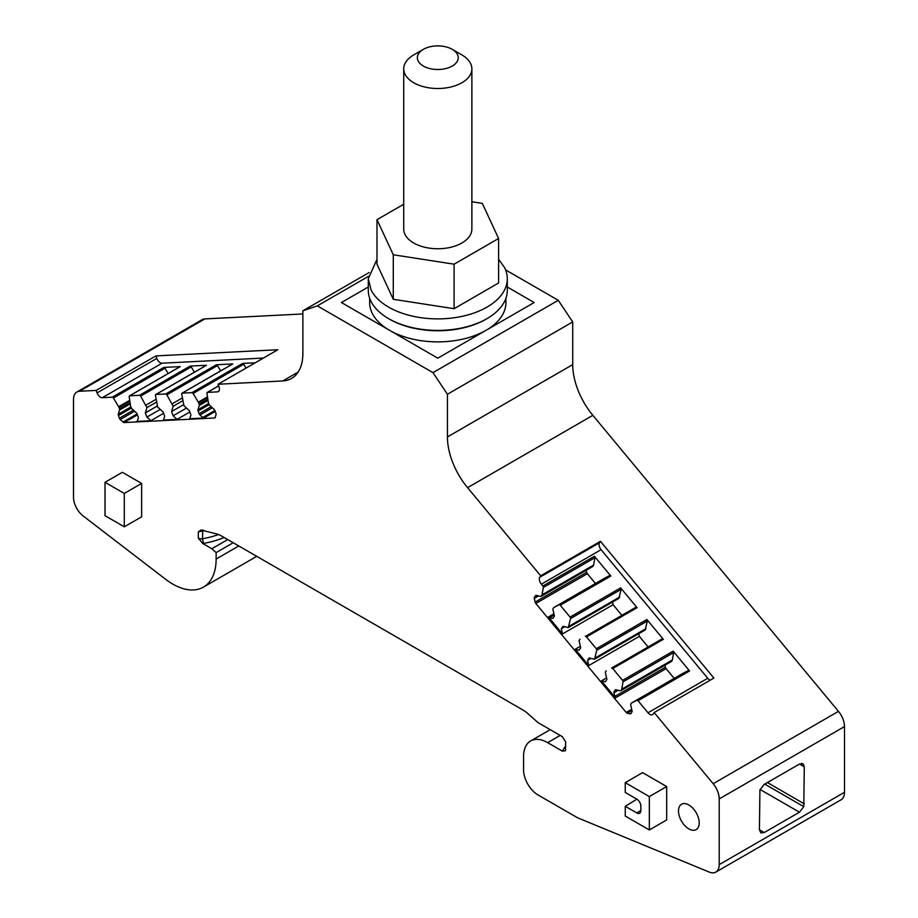 <?xml version="1.0" encoding="UTF-8"?>
<svg xmlns="http://www.w3.org/2000/svg" width="918" height="918" viewBox="0 0 918 918"><rect width="100%" height="100%" fill="white"/><g stroke="black" fill="none" stroke-linecap="round" stroke-linejoin="round"><path stroke-width="1.38" d="M389.129 318.948A68.15 39.348 -0 0 0 485.989 319.223A68.15 39.348 -0 0 0 486.46 318.948M369.656 298.201L369.656 302.527A68.15 39.348 -0 0 0 389.611 330.354A68.15 39.348 -0 0 0 485.989 330.354A68.15 39.348 -0 0 0 505.944 302.527L505.944 298.201M368.29 287.013L341.427 302.527L437.794 358.169L534.173 302.527L507.31 287.013M498.6 259.312L504.498 267.459A69.516 40.128 180 0 1 507.31 278.762L507.31 290.283A69.516 40.128 180 0 1 447.686 330.01A69.516 40.128 180 0 1 371.101 301.586A69.516 40.128 180 0 1 368.29 290.283L368.29 278.762L376.988 259.312M507.31 278.762A69.516 40.128 180 0 1 447.686 318.477A69.516 40.128 180 0 1 371.101 290.054L368.29 278.762M403.725 204.244L376.988 219.677L376.988 264.189L393.283 299.291L454.089 308.7L498.6 282.996L498.6 238.485L482.306 203.383L471.875 201.765M454.089 308.7L454.089 264.189L498.6 238.485M393.283 299.291L393.283 254.779L454.089 264.189M376.988 219.677L393.283 254.779M423.336 49.354L413.708 54.919A34.069 19.668 0 0 0 403.725 68.827L403.725 229.075A34.069 19.668 0 0 0 413.708 242.995A34.069 19.668 0 0 0 461.892 242.995A34.069 19.668 0 0 0 471.875 229.075L471.875 68.827A34.069 19.668 0 0 0 471.45 65.752A34.069 19.668 0 0 0 461.892 54.919L452.253 49.354A20.448 11.808 180 0 1 457.99 55.86A20.448 11.808 180 0 1 447.077 68.219A20.448 11.808 180 0 1 423.347 66.05A20.448 11.808 180 0 1 423.336 49.354A20.448 11.808 180 0 1 452.253 49.354L461.892 54.919M403.725 68.827A34.069 19.668 0 0 0 413.708 82.746A34.069 19.668 0 0 0 450.841 87.003A34.069 19.668 0 0 0 471.875 68.827M224.141 537.512A71.558 41.31 180 0 1 203.429 543.445A7.493 4.326 180 0 1 202.786 543.536L198.334 538.189L198.334 531.912L200.996 529.996L216.637 533.932A27.253 15.732 -120 0 1 221.628 536.055L522.904 709.993A27.253 15.732 -120 0 1 527.884 713.63L538.028 722.627L562.378 736.684L565.683 741.928L565.477 750.752L562.378 751.154A72.235 41.7 180 0 1 565.683 746.07M558.27 300.301L572.717 321.931L572.717 364.607L447.433 436.934L447.433 394.258L432.975 372.639L558.27 300.301L505.589 269.892M572.717 364.607A54.518 31.476 -120 0 0 575.058 381.222A54.518 31.476 -120 0 0 592.856 415.338L467.572 487.665L540.702 575.827L539.784 577.25A5.451 3.144 -120 0 0 541.333 584.181L542.848 586.017L594.416 556.251L610.837 576.045L560.244 605.26L570.067 617.091L620.66 587.876L637.081 607.682L586.487 636.885L596.31 648.728L646.903 619.512L663.335 639.318L612.731 668.522L622.553 680.364L673.146 651.149L689.579 670.955A1.366 0.792 -120 0 0 688.454 670.473L683.244 673.158A2.043 1.182 60 0 1 683.244 673.158A2.043 1.182 60 0 0 683.187 673.192M560.198 735.421L547.667 742.651A34.069 19.668 -120 0 0 530.627 740.964A34.069 19.668 -120 0 0 523.57 756.57L523.57 769.915A20.448 11.808 -120 0 0 538.028 794.954L576.171 816.986A27.253 15.732 -120 0 0 578.902 818.328L709.281 872.1A16.352 9.444 -120 0 0 715.822 872.1L841.106 799.762A16.352 9.444 -120 0 0 844.503 792.28L844.503 726.586A16.352 9.444 -120 0 0 838.455 711.37L592.856 415.338M302.871 313.956L204.829 318.913A16.352 9.444 -120 0 0 202.178 319.671L76.894 392.009A16.352 9.444 -120 0 0 73.497 399.491L73.497 497.235A16.352 9.444 -120 0 0 83.194 516.008L165.722 579.35A61.334 35.412 -120 0 0 203.429 587.118A61.334 35.412 -120 0 0 216.132 559.039L216.132 552.59L211.817 548.757L227.721 539.577M369.128 272.543L302.871 310.8L302.871 353.476A54.518 31.476 -120 0 1 300.53 367.395A54.518 31.476 -120 0 1 291.58 378.434A54.518 31.476 -120 0 1 282.744 380.959L218.071 384.24L277.821 349.735L155.911 355.909L156.829 358.399A5.451 3.144 -120 0 0 162.05 363.207L263.386 358.066M218.668 385.835L207.238 392.434A1.366 0.792 -120 0 1 207.457 392.376L217.44 391.871A5.451 3.144 -120 0 0 218.335 391.619A5.451 3.144 -120 0 0 218.989 386.719L218.071 384.24M207.238 392.434A1.366 0.792 -120 0 0 206.963 393.271L208.283 402.176A2.043 1.182 -120 0 0 208.432 402.761L208.96 404.172A2.043 1.182 -120 0 0 209.82 405.481L214.066 409.371A2.043 1.182 -120 0 1 214.927 410.679L215.902 413.329A2.043 1.182 -120 0 1 216.017 414.661L215.202 417.392A2.043 1.182 -120 0 1 214.835 417.885A2.043 1.182 -120 0 1 214.502 417.988L124.125 422.567L137.436 414.879M137.08 413.949L123.023 422.062A2.043 1.182 -120 0 0 124.125 422.567M123.023 422.062L120.247 419.515L134.579 411.241M133.385 410.139L119.386 418.218A2.043 1.182 -120 0 0 120.247 419.515M119.386 418.218L118.411 415.567L131.389 408.062M130.93 406.926L118.284 414.225A2.043 1.182 -120 0 0 118.411 415.567M118.284 414.225L119.547 410.048A2.043 1.182 -120 0 0 119.432 408.717L118.904 407.294A2.043 1.182 -120 0 0 118.629 406.72L113.419 398.01A1.366 0.792 -120 0 0 112.294 397.196L163.852 367.429L180.284 366.592L129.679 395.807L139.502 395.302L190.095 366.098L206.527 365.261L155.922 394.476L165.745 393.983L216.35 364.767L232.77 363.93L182.177 393.145L191.988 392.652L242.593 363.436L255.204 362.794M204.829 318.913L79.545 391.252L96.149 390.414L97.078 392.893A5.451 3.144 -120 0 0 102.3 397.701L112.294 397.196M79.545 391.252A16.352 9.444 -120 0 0 76.894 392.009M202.786 543.536L211.817 548.757M547.667 742.651L562.378 751.154M715.822 872.1A16.352 9.444 -120 0 0 719.207 864.618L719.207 798.924A16.352 9.444 -120 0 0 713.171 783.708L654.155 712.575L713.906 678.069L600.452 541.322L599.534 542.756A5.451 3.144 -120 0 0 601.083 549.675L707.755 678.264A5.451 3.144 -120 0 0 710.257 680.181M535.802 603.482L587.359 573.716A2.043 1.182 -120 0 1 586.671 572.316L535.102 602.093A2.043 1.182 -120 0 0 535.802 603.482L626.191 712.425A2.043 1.182 -120 0 0 627.292 713.194L630.058 713.848A2.043 1.182 -120 0 0 630.677 713.791A2.043 1.182 -120 0 0 630.918 713.55L631.905 712.024A2.043 1.182 -120 0 0 632.02 710.83L630.769 705.208A2.043 1.182 -120 0 1 630.884 704.003L631.412 703.188A2.043 1.182 -120 0 1 631.653 702.947A2.043 1.182 -120 0 1 631.687 702.936L636.897 700.239A1.366 0.792 -120 0 1 638.021 700.721L648.005 712.758A5.451 3.144 -120 0 0 652.572 714.629A5.451 3.144 -120 0 0 653.237 713.997L654.155 712.575M535.102 602.093L534.287 598.41L538.579 595.943M537.179 595.61L534.402 597.216A2.043 1.182 -120 0 0 534.287 598.41M534.402 597.216L535.963 595.357M592.328 566.647A2.043 1.182 -120 0 0 592.661 566.555L541.104 596.321A2.043 1.182 -120 0 1 540.495 596.39L536.25 595.392A2.043 1.182 -120 0 0 535.63 595.449A2.043 1.182 -120 0 0 535.389 595.69M541.104 596.321A2.043 1.182 -120 0 0 541.345 596.08L541.872 595.266A2.043 1.182 -120 0 0 542.022 594.864L543.341 587.474A1.366 0.792 -120 0 0 542.848 586.017M447.433 436.934A54.518 31.476 -120 0 0 449.774 453.549A54.518 31.476 -120 0 0 467.572 487.665M432.975 372.639L317.33 305.866L368.416 276.375M302.871 310.8L317.33 305.866M124.297 493.436L105.019 482.306L122.369 472.3L141.636 483.419L141.636 516.811L124.297 526.817L124.297 493.436L141.636 483.419M649.336 796.572L625.25 782.664L642.589 772.646L666.686 786.554L666.686 819.946L649.336 829.952L649.336 796.572L666.686 786.554M678.494 810.95A14.654 8.457 -120 0 0 684.885 825.695A14.654 8.457 -120 0 0 696.177 829.62A14.654 8.457 -120 0 0 699.218 822.918A14.654 8.457 -120 0 0 692.815 808.173A14.654 8.457 -120 0 0 681.523 804.248A14.654 8.457 -120 0 0 678.494 810.95M447.433 394.258L572.717 321.931M540.702 575.827L600.452 541.322M804.294 766.828L803.778 806.647L799.475 812.212L764.235 832.546L760.827 832.89L759.415 829.769L759.92 789.95L764.235 784.385L799.475 764.04L802.883 763.707L804.294 766.828L799.475 764.04M216.132 552.59L233.195 542.733M96.149 390.414L155.911 355.909M182.177 393.145A1.366 0.792 60 0 0 181.948 393.214A1.366 0.792 60 0 0 181.684 394.051L183.967 405.722L189.349 410.679L190.91 414.867L189.751 418.734L203.819 418.023L215.202 411.448M155.922 394.476A1.366 0.792 60 0 0 155.704 394.533A1.366 0.792 60 0 0 155.44 395.371L157.712 407.053L163.106 412.01L164.666 416.198L163.507 420.065L177.048 419.377L189.842 411.987M129.679 395.807A1.366 0.792 60 0 0 129.461 395.865A1.366 0.792 60 0 0 129.197 396.702L130.505 405.607A2.043 1.182 -120 0 0 130.654 406.192L131.182 407.615A2.043 1.182 -120 0 0 132.043 408.912L136.289 412.802A2.043 1.182 -120 0 1 137.149 414.11L138.136 416.761A2.043 1.182 -120 0 1 138.251 418.092L137.425 420.823A2.043 1.182 -120 0 1 137.069 421.328A2.043 1.182 -120 0 1 136.736 421.419L150.804 420.708L163.599 413.318M168.143 373.534L164.976 368.244A1.366 0.792 -120 0 0 163.852 367.429M198.334 531.912L204.071 530.57M202.809 529.881L202.43 538.774A4.085 2.364 180 0 1 198.334 538.189M606.568 677.897L601.428 680.869L615.508 697.829L666.101 668.625L674.202 678.379M580.325 646.272L575.184 649.233L588.736 665.561L639.33 636.358L647.947 646.742M560.244 605.26A1.366 0.792 60 0 0 559.119 604.778L553.91 607.475A2.043 1.182 -120 0 0 553.887 607.486A2.043 1.182 -120 0 0 553.634 607.727L553.106 608.542A2.043 1.182 -120 0 0 552.992 609.736L554.242 615.358A2.043 1.182 -120 0 1 554.128 616.563L553.152 618.089A2.043 1.182 -120 0 1 552.9 618.33A2.043 1.182 -120 0 1 552.292 618.388L549.515 617.734A2.043 1.182 -120 0 1 548.413 616.965L562.482 633.925L613.086 604.721L621.704 615.106M587.359 573.716L595.461 583.481M586.671 572.316L586.212 570.273M592.661 566.555A2.043 1.182 -120 0 0 592.913 566.314L593.441 565.499A2.043 1.182 -120 0 0 593.59 565.098L594.898 557.708A1.366 0.792 -120 0 0 594.416 556.251M124.297 526.817L105.019 515.698L105.019 482.306M649.336 829.952L625.25 816.045L625.25 806.256L636.897 799.176M625.25 782.664L625.25 792.452L636.805 799.13A5.726 3.305 -120 0 1 640.867 806.142L640.867 810.594A5.726 3.305 -120 0 1 639.731 813.187A5.726 3.305 -120 0 1 636.805 812.935L625.25 806.256M150.804 420.708L146.88 417.105L145.331 412.905L146.926 407.603L140.626 396.128A1.366 0.792 -120 0 0 139.502 395.302M190.095 366.098A1.366 0.792 60 0 1 191.219 366.913L194.387 372.203M177.048 419.377L173.123 415.774L171.574 411.574L173.169 406.272L166.869 394.797A1.366 0.792 -120 0 0 165.745 393.983M216.35 364.767A1.366 0.792 60 0 1 217.463 365.582L220.63 370.872M203.819 418.023A2.043 1.182 -120 0 1 202.717 417.518L199.952 414.97A2.043 1.182 -120 0 1 199.091 413.674L198.104 411.023A2.043 1.182 -120 0 1 197.99 409.68L199.24 405.504A2.043 1.182 -120 0 0 199.126 404.172L198.598 402.75A2.043 1.182 -120 0 0 198.322 402.176L193.113 393.466A1.366 0.792 -120 0 0 191.988 392.652M242.593 363.436A1.366 0.792 60 0 1 243.718 364.251L246.013 368.107M173.123 415.774L186.503 408.051M146.88 417.105L160.248 409.382M604.446 578.294A2.043 1.182 60 0 1 604.48 578.271A2.043 1.182 60 0 1 604.503 578.26L609.713 575.563A1.366 0.792 60 0 1 610.837 576.045M562.482 633.925L561.323 628.727L562.883 626.328L568.276 627.602L570.548 618.548A1.366 0.792 -120 0 0 570.067 617.091M620.66 587.876A1.366 0.792 60 0 1 621.142 589.345L618.87 598.387L568.276 627.602M585.363 636.415L635.967 607.2L585.363 636.415A1.366 0.792 60 0 1 586.487 636.885M635.967 607.2A1.366 0.792 60 0 1 637.081 607.682M613.086 604.721L612.49 602.07M575.184 649.233L579.109 650.162L580.658 647.764L579.063 640.615L579.992 639.192M588.736 665.561L587.577 660.363L589.126 657.965L594.52 659.239L596.792 650.185A1.366 0.792 -120 0 0 596.31 648.728M646.903 619.512A1.366 0.792 60 0 1 647.397 620.981L645.113 630.023L594.52 659.239M611.606 668.052L662.211 638.836L611.606 668.052A1.366 0.792 60 0 1 612.731 668.522M662.211 638.836A1.366 0.792 60 0 1 663.335 639.318M639.33 636.358L638.744 633.707M615.508 697.829A2.043 1.182 -120 0 1 614.808 696.441L613.993 692.769A2.043 1.182 -120 0 1 614.108 691.564L615.083 690.038A2.043 1.182 -120 0 1 615.335 689.808A2.043 1.182 -120 0 1 615.944 689.739L620.189 690.738A2.043 1.182 -120 0 0 620.809 690.669A2.043 1.182 -120 0 0 621.05 690.428L621.578 689.625A2.043 1.182 -120 0 0 621.727 689.211L623.035 681.822A1.366 0.792 -120 0 0 622.553 680.364M601.428 680.869L605.352 681.799L606.901 679.4L605.318 672.251L606.236 670.828M673.146 651.149A1.366 0.792 60 0 1 673.64 652.618L672.32 660.008A2.043 1.182 60 0 1 672.171 660.409L671.643 661.224A2.043 1.182 60 0 1 671.402 661.465A2.043 1.182 60 0 1 671.069 661.557M666.101 668.625A2.043 1.182 60 0 1 665.401 667.225L664.953 665.183M587.577 660.363L590.974 658.401M561.323 628.727L564.731 626.764M157.322 405.986L145.331 412.905M146.926 407.603L156.439 402.107M145.996 405.113L156.026 399.33M183.566 404.654L171.574 411.574M173.169 406.272L182.682 400.776M172.251 403.782L182.269 397.999M569.194 626.179L619.788 596.964M595.438 657.816L646.031 628.6M838.455 711.37L713.171 783.708M844.503 726.586L719.207 798.924M844.503 792.28L719.207 864.618M238.783 545.958L216.132 559.039M298.189 372.042L282.744 380.959M218.989 390.976L217.44 391.871M102.3 397.701L162.05 363.207M207.457 392.376L218.679 385.893M215.087 417.656L214.502 417.988M136.736 421.419L137.31 421.087M119.547 410.048L130.253 403.863M130.058 402.577L119.432 408.717M118.904 407.294L129.828 400.982M118.629 406.72L129.725 400.317M113.419 398.01L164.976 368.244M156.829 358.399L97.078 392.893M203.429 543.445L202.43 538.774A68.15 39.348 180 0 0 218.495 534.54M707.755 678.264L648.005 712.758M541.333 584.181L601.083 549.675M638.021 700.721L689.579 670.955M688.454 670.473L636.897 700.239M631.687 702.936L683.244 673.158L631.653 702.947M631.114 713.24L630.058 713.848M627.292 713.194L631.951 710.509M631.676 709.258L626.191 712.425M548.413 616.965L553.898 613.798M592.913 566.314L541.345 596.08M541.872 595.266L593.441 565.499M593.59 565.098L542.022 594.864M543.341 587.474L594.898 557.708M599.534 542.756L539.784 577.25M636.805 812.935L640.867 810.468M803.778 764.625L801.632 763.386M804.294 803.858L767.402 782.561M803.778 806.647L764.74 784.098M799.475 812.212L760.104 789.48M764.235 832.546L759.415 829.769M140.626 396.128L191.219 366.913M166.869 394.797L217.463 365.582M193.113 393.466L243.718 364.251M202.717 417.518L214.858 410.507M559.119 604.778L609.713 575.563M570.548 618.548L621.142 589.345M596.792 650.185L647.397 620.981M623.035 681.822L673.64 652.618M614.808 696.441L665.401 667.225M549.515 617.734L554.174 615.049M198.322 402.176L207.502 396.874M199.952 414.97L212.356 407.81M199.091 413.674L211.151 406.708M198.104 411.023L209.166 404.631M197.99 409.68L208.707 403.495M199.24 405.504L208.019 400.432M199.126 404.172L207.835 399.146M198.598 402.75L207.594 397.551M552.292 618.388L553.347 617.78M553.91 607.475L604.503 578.26L553.887 607.486M621.727 689.211L672.32 660.008M613.993 692.769L618.284 690.29M614.108 691.564L616.885 689.957M615.083 690.038L615.668 689.705M621.05 690.428L671.643 661.224M621.578 689.625L672.171 660.409M550.215 729.661L530.627 740.964M256.753 556.331L203.429 587.118M129.461 395.865L180.054 366.661M155.704 394.533L206.309 365.33M181.948 393.214L232.552 363.998M620.809 690.669L671.402 661.465"/></g></svg>
